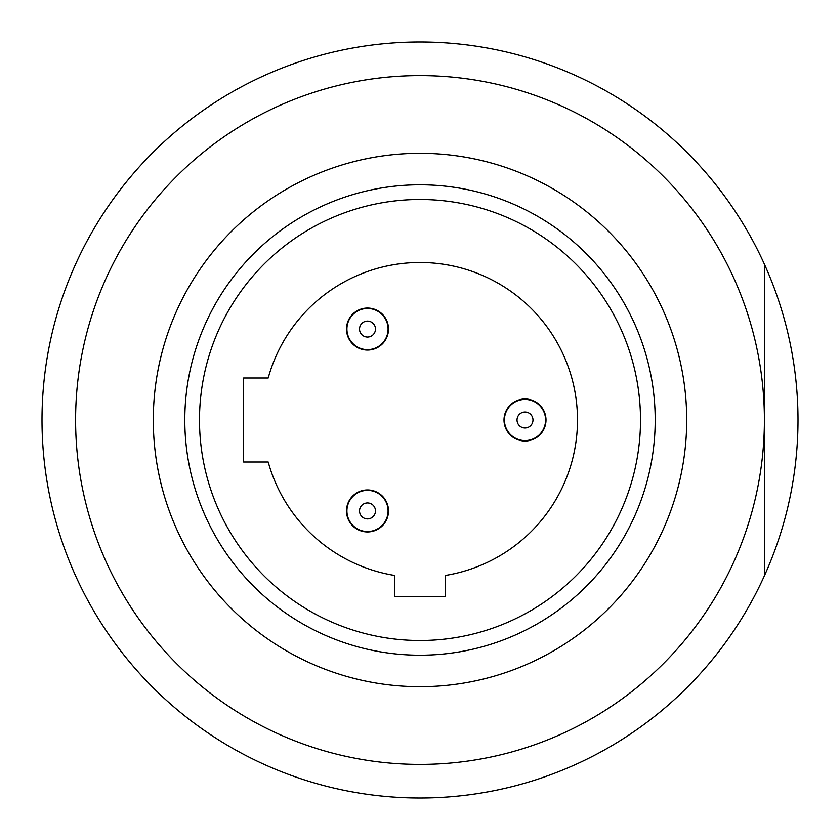 <?xml version="1.0" encoding="UTF-8"?>
<svg xmlns="http://www.w3.org/2000/svg" width="840" height="840" viewBox="0 0 840 840"><rect width="100%" height="100%" fill="white"/><g stroke="black" fill="none" stroke-linecap="round" stroke-linejoin="round"><path stroke-width="1.26" d="M153.3 420A266.7 266.7 0 0 1 553.35 189.032A266.7 266.7 0 0 1 553.35 650.969A266.7 266.7 0 0 1 153.3 420M75.6 420A344.4 344.4 0 0 1 420 75.6A344.4 344.4 0 0 1 764.4 420A344.4 344.4 0 0 1 420 764.4A344.4 344.4 0 0 1 75.6 420M184.8 420A235.2 235.2 0 0 1 537.6 216.31A235.2 235.2 0 0 1 537.6 623.69A235.2 235.2 0 0 1 184.8 420M764.4 575.799L764.4 264.201A378 378 0 0 0 42 420A378 378 0 0 0 764.4 575.799A378 378 0 0 0 764.4 264.201M367.5 350.07A21 21 0 0 0 388.5 329.07A21 21 0 0 0 367.5 308.07A21 21 0 0 0 346.5 329.07A21 21 0 0 0 367.5 350.07M367.5 531.93A21 21 0 0 0 388.5 510.93A21 21 0 0 0 367.5 489.93A21 21 0 0 0 346.5 510.93A21 21 0 0 0 367.5 531.93M525 441A21 21 0 0 0 546 420A21 21 0 0 0 525 399A21 21 0 0 0 504 420A21 21 0 0 0 525 441M243.6 462L268.202 462A157.5 157.5 0 0 0 394.8 575.474L394.8 596.4L445.2 596.4L445.2 575.474A157.5 157.5 0 0 0 439.856 263.76A157.5 157.5 0 0 0 268.202 378L243.6 378L243.6 462M640.5 420A220.5 220.5 0 0 1 309.75 610.964A220.5 220.5 0 0 1 309.75 229.037A220.5 220.5 0 0 1 640.5 420M545.58 420A20.58 20.58 0 0 1 514.71 437.819A20.58 20.58 0 0 1 514.71 402.181A20.58 20.58 0 0 1 545.58 420M532.98 420A7.98 7.98 0 0 1 521.01 426.909A7.98 7.98 0 0 1 521.01 413.091A7.98 7.98 0 0 1 532.98 420M388.08 329.07A20.58 20.58 0 0 1 357.21 346.889A20.58 20.58 0 0 1 357.21 311.241A20.58 20.58 0 0 1 388.08 329.07M375.48 329.07A7.98 7.98 0 0 1 363.51 335.979A7.98 7.98 0 0 1 363.51 322.161A7.98 7.98 0 0 1 375.48 329.07M388.08 510.93A20.58 20.58 0 0 1 357.21 528.759A20.58 20.58 0 0 1 357.21 493.112A20.58 20.58 0 0 1 388.08 510.93M375.48 510.93A7.98 7.98 0 0 1 363.51 517.839A7.98 7.98 0 0 1 363.51 504.021A7.98 7.98 0 0 1 375.48 510.93"/></g></svg>
